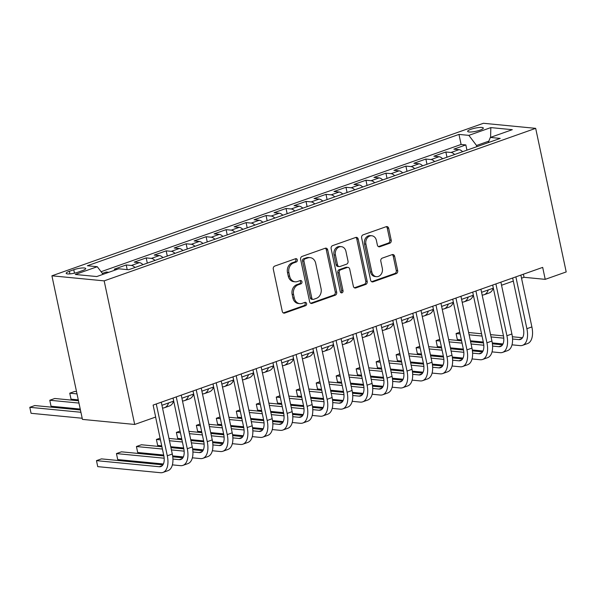 <?xml version="1.0" encoding="UTF-8"?>
<svg xmlns="http://www.w3.org/2000/svg" width="596" height="596" viewBox="0 0 596 596"><rect width="100%" height="100%" fill="white"/><g stroke="black" fill="none" stroke-linecap="round" stroke-linejoin="round"><path stroke-width="0.89" d="M297.307 259.871A1.713 1.415 95.5 0 0 295.586 258.716L274.749 266.077A2.451 2.019 95.5 0 0 273.288 269.124L282.273 311.403A2.451 2.019 95.5 0 0 284.001 313.153A2.451 2.019 95.5 0 0 284.739 313.056L305.569 305.696A1.713 1.415 95.5 0 0 304.869 302.403L302.172 303.357A7.852 6.459 95.5 0 1 299.818 303.655A7.852 6.459 95.5 0 1 294.305 298.06L293.552 294.536A7.852 6.459 95.5 0 1 298.231 284.799L300.928 283.845A1.713 1.415 95.5 0 0 300.228 280.56L297.531 281.513A7.852 6.459 95.5 0 1 295.176 281.811A7.852 6.459 95.5 0 1 289.656 276.216L288.911 272.692A7.852 6.459 95.5 0 1 293.59 262.955L296.286 262.002A1.713 1.415 95.5 0 0 297.307 259.871M295.176 281.811L293.761 281.67A7.852 6.459 95.5 0 1 288.248 276.075L287.495 272.551A7.852 6.459 95.5 0 1 292.174 262.821L294.871 261.868A1.713 1.415 95.5 0 0 295.355 258.798M284.739 313.056L283.324 312.922A2.451 2.019 95.5 0 0 283.324 312.922L304.161 305.554A1.713 1.415 95.5 0 0 304.638 302.485M299.818 303.655L298.41 303.52A7.852 6.459 95.5 0 1 292.889 297.925L292.144 294.402A7.852 6.459 95.5 0 1 296.815 284.665L299.512 283.711A1.713 1.415 95.5 0 0 299.997 280.642M470.974 129.272A7.994 1.624 -12 0 0 467.666 131.373A7.994 1.624 -12 0 0 472.039 131.91A7.994 1.624 -12 0 0 480.011 130.151A7.994 1.624 -12 0 0 483.311 128.051A7.994 1.624 -12 0 0 478.938 127.522A7.994 1.624 -12 0 0 470.974 129.272M389.747 243.235A2.451 2.019 95.5 0 0 391.207 240.195L388.689 228.328A2.451 2.019 95.5 0 0 386.96 226.584A2.451 2.019 95.5 0 0 386.23 226.674L363.091 234.854A2.451 2.019 95.5 0 0 361.63 237.893L370.615 280.18A2.451 2.019 95.5 0 0 372.336 281.93A2.451 2.019 95.5 0 0 373.074 281.834L396.213 273.653A2.451 2.019 95.5 0 0 397.674 270.614L394.627 256.287A2.451 2.019 95.5 0 0 392.906 254.537A2.451 2.019 95.5 0 0 392.168 254.626L382.267 258.128A2.451 2.019 95.5 0 0 380.807 261.167L382.312 268.274A6.563 5.401 95.5 0 1 376.434 276.663A6.563 5.401 95.5 0 1 371.822 271.985L365.907 244.151A6.563 5.401 95.5 0 1 371.785 235.763A6.563 5.401 95.5 0 1 376.396 240.441L377.387 245.083A2.451 2.019 95.5 0 0 379.108 246.826A2.451 2.019 95.5 0 0 379.846 246.737L389.747 243.235L388.339 243.101A2.451 2.019 95.5 0 0 389.799 240.054L387.273 228.194A2.451 2.019 95.5 0 0 386.245 226.666M104.166 280.872L134.689 424.456L155.668 417.044L153.12 405.079L542.68 267.388L545.221 279.353L566.2 271.94L535.677 128.349L104.166 280.872L51.912 275.806L483.423 123.283L535.677 128.349M327.703 249.888A2.451 2.019 95.5 0 0 325.982 248.137A2.451 2.019 95.5 0 0 325.245 248.234L302.105 256.407A2.451 2.019 95.5 0 0 300.645 259.454L309.629 301.732A2.451 2.019 95.5 0 0 311.358 303.483A2.451 2.019 95.5 0 0 312.088 303.386L335.228 295.214A2.451 2.019 95.5 0 0 336.688 292.167L327.703 249.888L326.288 249.746A2.451 2.019 95.5 0 0 325.26 248.227M332.598 245.634L355.738 237.454A2.451 2.019 95.5 0 1 356.468 237.357A2.451 2.019 95.5 0 1 358.196 239.108L367.181 281.394A2.451 2.019 95.5 0 1 365.72 284.434L355.819 287.935A2.451 2.019 95.5 0 1 355.082 288.024A2.451 2.019 95.5 0 1 353.361 286.281L349.71 269.131A2.451 2.019 95.5 0 0 347.99 267.38A2.451 2.019 95.5 0 0 347.252 267.477L340.681 269.794A2.451 2.019 95.5 0 0 339.221 272.841L343.02 290.692A1.713 1.415 95.5 0 1 340.271 291.66L331.138 248.674A2.451 2.019 95.5 0 1 332.598 245.634M466.944 150.162L465.834 144.917L453.847 149.156L459.002 149.656L451.008 152.479A9.998 5.297 70.5 0 1 454.614 154.52M446.97 157.225L445.853 151.98L433.866 156.219L439.021 156.718L431.035 159.542A9.998 5.297 70.5 0 1 434.633 161.583M426.989 164.287L425.879 159.043L413.892 163.282L419.048 163.781L411.054 166.604A9.998 5.297 70.5 0 1 414.66 168.646M407.016 171.343L405.898 166.105L393.911 170.337L399.067 170.843L391.08 173.667A9.998 5.297 70.5 0 1 394.679 175.708M387.035 178.405L385.925 173.168L373.938 177.399L379.093 177.899L371.099 180.722A9.998 5.297 70.5 0 1 374.705 182.763M367.061 185.468L365.944 180.223L353.957 184.462L359.112 184.961L351.126 187.785A9.998 5.297 70.5 0 1 354.724 189.826M347.081 192.53L345.971 187.286L333.983 191.525L339.139 192.024L331.145 194.847A9.998 5.297 70.5 0 1 334.751 196.889M327.107 199.593L325.99 194.348L314.003 198.587L319.158 199.086L311.172 201.91A9.998 5.297 70.5 0 1 314.77 203.951M307.126 206.656L306.016 201.411L294.029 205.65L299.185 206.149L291.191 208.972A9.998 5.297 70.5 0 1 294.796 211.014M287.153 213.711L286.035 208.473L274.048 212.705L279.204 213.204L271.217 216.035A9.998 5.297 70.5 0 1 274.816 218.069M267.172 220.773L266.062 215.536L254.075 219.768L259.23 220.267L251.236 223.09A9.998 5.297 70.5 0 1 254.842 225.132M247.198 227.836L246.081 222.591L234.094 226.83L239.249 227.329L231.255 230.153A9.998 5.297 70.5 0 1 234.861 232.194M227.218 234.899L226.107 229.654L214.12 233.893L219.276 234.392L211.282 237.215A9.998 5.297 70.5 0 1 214.888 239.257M207.244 241.961L206.127 236.716L194.14 240.955L199.295 241.455L191.301 244.278A9.998 5.297 70.5 0 1 194.907 246.319M187.263 249.016L186.146 243.779L174.166 248.01L179.321 248.517L171.328 251.341A9.998 5.297 70.5 0 1 174.933 253.382M167.29 256.079L166.172 250.841L154.185 255.073L159.341 255.572L151.347 258.396A9.998 5.297 70.5 0 1 154.953 260.437M147.309 263.141L146.191 257.897L134.212 262.136L139.36 262.635L131.373 265.458A9.998 5.297 70.5 0 1 134.979 267.5M127.201 269.608L126.218 264.959L114.231 269.198L116.861 269.452M78.128 272.141L82.516 270.584A7.748 1.579 -12 0 0 85.72 268.55A7.748 1.579 -12 0 0 81.481 268.036A7.748 1.579 -12 0 0 73.762 269.735L69.367 271.292A7.748 1.579 -12 0 0 66.171 273.326A7.748 1.579 -12 0 0 70.403 273.84A7.748 1.579 -12 0 0 78.128 272.141M465.834 144.917L461.103 144.463L458.965 134.413L87.388 265.749L97.275 266.71L103.063 274.331M458.965 134.413L468.851 135.367L490.828 127.604L512.292 129.682L490.322 137.445L500.208 138.406L128.624 269.742L118.738 268.789L96.768 276.551L75.297 274.473L97.275 266.71M126.218 264.959L131.373 265.458M146.191 257.897L151.347 258.396M166.172 250.841L171.328 251.341M186.146 243.779L191.301 244.278M206.127 236.716L211.282 237.215M226.107 229.654L231.255 230.153M246.081 222.591L251.236 223.09M266.062 215.536L271.217 216.035M286.035 208.473L291.191 208.972M306.016 201.411L311.172 201.91M325.99 194.348L331.145 194.847M345.971 187.286L351.126 187.785M365.944 180.223L371.099 180.722M385.925 173.168L391.08 173.667M405.898 166.105L411.054 166.604M425.879 159.043L431.035 159.542M445.853 151.98L451.008 152.479M461.103 144.463L101.074 271.716M106.475 273.124L106.237 272.022L102.348 273.4M106.237 272.022L108.867 272.275M488.839 141.14L476.532 145.491L476.793 146.683M134.689 424.456L82.434 419.398L51.912 275.806M521.522 278.19L524.04 277.296L545.221 279.353M161.933 405.287L173.697 401.13M181.907 398.225L193.678 394.068M201.888 391.17L213.651 387.005M221.861 384.107L233.632 379.95M241.842 377.045L253.605 372.887M261.815 369.982L273.586 365.825M281.796 362.919L293.56 358.762M301.77 355.864L313.541 351.7M321.751 348.802L333.514 344.637M341.724 341.739L353.495 337.582M361.705 334.676L373.469 330.519M381.686 327.614L393.449 323.457M401.659 320.551L413.423 316.394M421.64 313.496L433.404 309.331M441.614 306.433L453.377 302.276M461.595 299.371L473.358 295.214M481.568 292.308L493.339 288.151M501.549 285.246L513.312 281.089M523.385 274.205L524.04 277.296M142.965 264.676A9.998 5.297 -109.5 0 0 139.36 262.635M162.946 257.614A9.998 5.297 -109.5 0 0 159.341 255.572M182.92 250.551A9.998 5.297 -109.5 0 0 179.321 248.517M202.901 243.496A9.998 5.297 -109.5 0 0 199.295 241.455M222.874 236.433A9.998 5.297 -109.5 0 0 219.276 234.392M242.855 229.371A9.998 5.297 -109.5 0 0 239.249 227.329M262.829 222.308A9.998 5.297 -109.5 0 0 259.23 220.267M282.809 215.245A9.998 5.297 -109.5 0 0 279.204 213.204M302.783 208.19A9.998 5.297 -109.5 0 0 299.185 206.149M322.764 201.128A9.998 5.297 -109.5 0 0 319.158 199.086M342.737 194.065A9.998 5.297 -109.5 0 0 339.139 192.024M362.718 187.002A9.998 5.297 -109.5 0 0 359.112 184.961M382.699 179.94A9.998 5.297 -109.5 0 0 379.093 177.899M402.673 172.877A9.998 5.297 -109.5 0 0 399.067 170.843M422.653 165.822A9.998 5.297 -109.5 0 0 419.048 163.781M442.627 158.76A9.998 5.297 -109.5 0 0 439.021 156.718M490.322 137.445L488.243 142.638M462.608 151.697A9.998 5.297 -109.5 0 0 459.002 149.656M476.532 145.491L468.851 135.367M490.828 127.604L490.597 137.348M312.088 303.386L310.68 303.252A2.451 2.019 95.5 0 0 310.68 303.252L333.82 295.072A2.451 2.019 95.5 0 0 335.28 292.033L326.288 249.746M304.958 258.932A1.713 1.415 95.5 0 0 303.938 261.063L311.827 298.179A1.713 1.415 95.5 0 0 313.548 299.341L316.394 298.335A7.852 6.459 95.5 0 0 321.065 288.598L315.679 263.231A7.852 6.459 95.5 0 0 310.158 257.636A7.852 6.459 95.5 0 0 307.804 257.934L304.958 258.932L303.55 258.798A1.713 1.415 95.5 0 0 302.522 260.929L303.938 261.063M313.034 299.401L311.619 299.267A1.713 1.415 95.5 0 1 310.412 298.045L302.522 260.929M310.158 257.636L308.743 257.502A7.852 6.459 95.5 0 0 306.389 257.792L307.804 257.934M303.55 258.798L306.389 257.792M355.819 287.935L354.404 287.793A2.451 2.019 95.5 0 0 354.404 287.793L364.312 284.299A2.451 2.019 95.5 0 0 365.773 281.252L356.78 238.974A2.451 2.019 95.5 0 0 355.752 237.446M347.99 267.38L346.574 267.246A2.451 2.019 95.5 0 0 345.844 267.336L339.273 269.66A2.451 2.019 95.5 0 0 337.813 272.7L341.605 290.55L343.02 290.692M340.793 292.584A1.713 1.415 95.5 0 0 341.605 290.55M345.933 251.333A6.563 5.401 95.5 0 0 341.322 246.662A6.563 5.401 95.5 0 0 335.444 255.043L337.522 264.855A2.451 2.019 95.5 0 0 339.251 266.598A2.451 2.019 95.5 0 0 339.988 266.509L346.552 264.184A2.451 2.019 95.5 0 0 348.019 261.145L345.933 251.333M341.322 246.662L339.906 246.52A6.563 5.401 95.5 0 0 334.028 254.909L335.444 255.043M339.251 266.598L337.835 266.464A2.451 2.019 95.5 0 1 336.114 264.713L334.028 254.909M379.846 246.737L378.43 246.602A2.451 2.019 95.5 0 0 378.43 246.602L388.339 243.101M371.785 235.763L370.377 235.629A6.563 5.401 95.5 0 0 364.499 244.01L365.907 244.151M376.434 276.663L375.026 276.522A6.563 5.401 95.5 0 1 370.414 271.85L364.499 244.01M371.651 281.699A2.451 2.019 95.5 0 0 371.666 281.699L394.798 273.519A2.451 2.019 95.5 0 0 396.265 270.48L393.218 256.146A2.451 2.019 95.5 0 0 392.183 254.626M80.43 409.966L34.791 405.548L29.8 407.314L31.074 413.296L82.188 418.25M80.914 412.268L29.8 407.314L31.074 413.296M162.917 464.843L101.462 458.883L96.47 460.648L97.737 466.631L160.518 472.717A18.744 9.938 -109.5 0 0 162.954 472.434A18.744 9.938 -109.5 0 0 167.297 455.791L156.279 403.961M162.954 472.434L167.945 470.669A18.744 9.938 -109.5 0 0 172.289 454.025L161.278 402.196M155.608 417.066L163.766 455.448A12.494 6.623 70.5 0 1 160.868 466.549A12.494 6.623 70.5 0 1 159.251 466.735L96.47 460.648L97.737 466.631M78.478 400.78L54.772 398.486L49.781 400.251L51.047 406.234L80.237 409.065M78.963 403.075L49.781 400.251L51.047 406.234M76.526 391.594L74.746 391.423L69.754 393.189L71.028 399.171L78.285 399.871M77.011 393.889L69.754 393.189L71.028 399.171M162.514 408.022A18.744 9.938 -109.5 0 0 164.481 407.716L169.48 405.95A18.744 9.938 -109.5 0 0 173.622 401.16M164.481 407.716A18.744 9.938 -109.5 0 0 168.623 402.926M182.488 400.959A18.744 9.938 -109.5 0 0 184.462 400.654L189.454 398.888A18.744 9.938 -109.5 0 0 193.596 394.098M184.462 400.654A18.744 9.938 -109.5 0 0 188.604 395.863M202.469 393.896A18.744 9.938 -109.5 0 0 204.435 393.591L209.434 391.825A18.744 9.938 -109.5 0 0 213.577 387.035M204.435 393.591A18.744 9.938 -109.5 0 0 208.585 388.801M172.393 464.865L180.499 465.655A18.744 9.938 -109.5 0 0 182.927 465.379A18.744 9.938 -109.5 0 0 187.278 448.728L176.26 396.899M182.927 465.379L187.919 463.613A18.744 9.938 -109.5 0 0 192.27 446.97L181.251 395.141M173.041 398.039L183.747 448.393A12.494 6.623 70.5 0 1 180.849 459.486A12.494 6.623 70.5 0 1 179.225 459.672L172.937 459.062M182.898 457.78L172.758 456.797M163.863 455.933L121.442 451.82L116.444 453.586L117.717 459.568L163.379 463.993M164.161 458.212L116.444 453.586L117.717 459.568M192.366 457.81L200.472 458.592A18.744 9.938 -109.5 0 0 202.908 458.317A18.744 9.938 -109.5 0 0 207.252 441.673L196.233 389.844M202.908 458.317L207.9 456.551A18.744 9.938 -109.5 0 0 212.243 439.908L201.232 388.078M193.022 390.976L203.72 441.331A12.494 6.623 70.5 0 1 200.822 452.424A12.494 6.623 70.5 0 1 199.206 452.61L192.918 451.999M202.871 450.718L192.731 449.734M183.844 448.87L170.933 447.618M161.918 446.747L141.416 444.758L136.424 446.523L137.691 452.506L163.677 455.024M184.142 451.15L171.417 449.92M162.403 449.041L136.424 446.523L137.691 452.506M172.631 455.895L183.352 456.931M212.347 450.747L220.453 451.53A18.744 9.938 -109.5 0 0 222.882 451.254A18.744 9.938 -109.5 0 0 227.232 434.611L216.214 382.781M222.882 451.254L227.873 449.488A18.744 9.938 -109.5 0 0 232.224 432.845L221.205 381.015M212.995 383.913L223.701 434.268A12.494 6.623 70.5 0 1 220.803 445.361A12.494 6.623 70.5 0 1 219.179 445.547L212.891 444.936M222.852 443.655L212.712 442.672M203.817 441.807L190.906 440.563M181.892 439.684L168.973 438.433M160.093 438.157L156.398 439.468L157.672 445.45L161.725 445.838M204.115 444.087L191.398 442.858M182.383 441.986L169.465 440.735M160.451 439.855L156.398 439.468L157.672 445.45M170.739 446.717L183.65 447.968M192.612 448.833L203.333 449.876M232.328 443.685L240.426 444.467A18.744 9.938 -109.5 0 0 242.863 444.191A18.744 9.938 -109.5 0 0 247.206 427.548L236.187 375.718M242.863 444.191L247.854 442.426A18.744 9.938 -109.5 0 0 252.197 425.782L241.186 373.953M232.976 376.858L243.675 427.205A12.494 6.623 70.5 0 1 240.777 438.306A12.494 6.623 70.5 0 1 239.16 438.485L232.872 437.881M242.825 436.592L232.686 435.609M223.798 434.752L210.887 433.501M201.873 432.622L188.954 431.37M180.066 431.102L176.379 432.405L177.653 438.388L181.698 438.783M224.096 437.024L211.371 435.795M202.357 434.924L189.446 433.672M180.432 432.793L176.379 432.405L177.653 438.388M190.713 439.654L203.631 440.906M212.586 441.77L223.306 442.813M222.442 386.834A18.744 9.938 -109.5 0 0 224.416 386.528L229.408 384.763A18.744 9.938 -109.5 0 0 233.55 379.972M224.416 386.528A18.744 9.938 -109.5 0 0 228.559 381.738M252.302 436.622L260.407 437.412A18.744 9.938 -109.5 0 0 262.836 437.129A18.744 9.938 -109.5 0 0 267.187 420.485L256.168 368.656M262.836 437.129L267.827 435.363A18.744 9.938 -109.5 0 0 272.178 418.72L261.16 366.89M252.95 369.796L263.655 420.143A12.494 6.623 70.5 0 1 260.757 431.243A12.494 6.623 70.5 0 1 259.133 431.43L252.846 430.819M262.806 429.53L252.667 428.546M243.771 427.69L230.861 426.438M221.846 425.566L208.935 424.315M200.047 424.039L196.352 425.343L197.626 431.325L201.679 431.72M244.069 429.969L231.352 428.733M222.338 427.861L209.42 426.609M200.405 425.738L196.352 425.343L197.626 431.325M210.693 432.592L223.604 433.843M232.567 434.707L243.287 435.75M242.423 379.779A18.744 9.938 -109.5 0 0 244.39 379.473L249.389 377.708A18.744 9.938 -109.5 0 0 253.531 372.91M244.39 379.473A18.744 9.938 -109.5 0 0 248.539 374.675M272.283 429.56L280.381 430.349A18.744 9.938 -109.5 0 0 282.817 430.066A18.744 9.938 -109.5 0 0 287.16 413.423L276.142 361.593M282.817 430.066L287.808 428.308A18.744 9.938 -109.5 0 0 292.152 411.657L281.141 359.828M272.931 362.733L283.629 413.08A12.494 6.623 70.5 0 1 280.731 424.181A12.494 6.623 70.5 0 1 279.114 424.367L272.826 423.756M282.787 422.475L272.64 421.491M263.752 420.627L250.841 419.375M241.827 418.504L228.909 417.252M220.021 416.977L216.333 418.28L217.607 424.263L221.652 424.657M264.05 422.907L251.326 421.67M242.311 420.798L229.4 419.547M220.386 418.675L216.333 418.28L217.607 424.263M230.667 425.529L243.585 426.781M252.54 427.652L263.261 428.688M262.396 372.716A18.744 9.938 -109.5 0 0 264.371 372.411L269.362 370.645A18.744 9.938 -109.5 0 0 273.504 365.855M264.371 372.411A18.744 9.938 -109.5 0 0 268.513 367.62M292.256 422.504L300.362 423.287A18.744 9.938 -109.5 0 0 302.79 423.011A18.744 9.938 -109.5 0 0 307.141 406.368L296.123 354.538M302.79 423.011L307.789 421.245A18.744 9.938 -109.5 0 0 312.133 404.602L301.114 352.772M292.904 355.67L303.61 406.025A12.494 6.623 70.5 0 1 300.712 417.118A12.494 6.623 70.5 0 1 299.088 417.304L292.8 416.693M302.761 415.412L292.621 414.429M283.726 413.564L270.815 412.313M261.8 411.441L248.89 410.19M240.002 409.914L236.307 411.218L237.58 417.2L241.633 417.595M284.031 415.844L271.307 414.615M262.292 413.736L249.374 412.484M240.359 411.613L236.307 411.218L237.58 417.2M250.648 418.467L263.566 419.718M272.521 420.59L283.242 421.625M282.377 365.653A18.744 9.938 -109.5 0 0 284.352 365.348L289.343 363.582A18.744 9.938 -109.5 0 0 293.485 358.792M284.352 365.348A18.744 9.938 -109.5 0 0 288.494 360.558M312.237 415.442L320.335 416.224A18.744 9.938 -109.5 0 0 322.771 415.948A18.744 9.938 -109.5 0 0 327.115 399.305L316.096 347.475M322.771 415.948L327.763 414.183A18.744 9.938 -109.5 0 0 332.114 397.539L321.095 345.71M312.885 348.608L323.583 398.962A12.494 6.623 70.5 0 1 320.685 410.055A12.494 6.623 70.5 0 1 319.069 410.242L312.781 409.631M322.741 408.349L312.595 407.366M303.707 406.502L290.796 405.25M281.781 404.379L268.863 403.127M259.975 402.851L256.287 404.163L257.561 410.145L261.607 410.532M304.005 408.782L291.28 407.552M282.266 406.673L269.355 405.422M260.34 404.55L256.287 404.163L257.561 410.145M270.621 411.411L283.54 412.663M292.494 413.527L303.215 414.563M302.351 358.591A18.744 9.938 -109.5 0 0 304.325 358.285L309.317 356.52A18.744 9.938 -109.5 0 0 313.459 351.729M304.325 358.285A18.744 9.938 -109.5 0 0 308.467 353.495M332.21 408.379L340.316 409.161A18.744 9.938 -109.5 0 0 342.745 408.886A18.744 9.938 -109.5 0 0 347.095 392.243L336.077 340.413M342.745 408.886L347.744 407.12A18.744 9.938 -109.5 0 0 352.087 390.477L341.068 338.647M332.859 341.553L343.564 391.9A12.494 6.623 70.5 0 1 340.666 402.993A12.494 6.623 70.5 0 1 339.042 403.179L332.754 402.576M342.715 401.287L332.575 400.303M323.68 399.447L310.769 398.195M301.755 397.316L288.844 396.064M279.956 395.796L276.261 397.1L277.535 403.082L281.588 403.47M323.986 401.719L311.261 400.49M302.246 399.618L289.328 398.366M280.314 397.487L276.261 397.1L277.535 403.082M290.602 404.349L303.52 405.6M312.475 406.465L323.196 407.508M322.332 351.528A18.744 9.938 -109.5 0 0 324.306 351.223L329.297 349.457A18.744 9.938 -109.5 0 0 333.44 344.667M324.306 351.223A18.744 9.938 -109.5 0 0 328.448 346.432M352.191 401.317L360.289 402.106A18.744 9.938 -109.5 0 0 362.726 401.823A18.744 9.938 -109.5 0 0 367.069 385.18L356.05 333.35M362.726 401.823L367.717 400.058A18.744 9.938 -109.5 0 0 372.068 383.414L361.049 331.585M352.839 334.49L363.538 384.837A12.494 6.623 70.5 0 1 360.64 395.938A12.494 6.623 70.5 0 1 359.023 396.124L352.735 395.513M362.696 394.224L352.549 393.241M343.661 392.384L330.75 391.132M321.736 390.261L308.817 389.009M299.93 388.734L296.242 390.037L297.516 396.02L301.561 396.415M343.959 394.664L331.234 393.427M322.22 392.555L309.309 391.304M300.295 390.432L296.242 390.037L297.516 396.02M310.576 397.286L323.494 398.538M332.449 399.402L343.169 400.445M342.305 344.473A18.744 9.938 -109.5 0 0 344.279 344.16L349.271 342.395A18.744 9.938 -109.5 0 0 353.421 337.604M344.279 344.16A18.744 9.938 -109.5 0 0 348.422 339.37M372.165 394.254L380.27 395.044A18.744 9.938 -109.5 0 0 382.699 394.761A18.744 9.938 -109.5 0 0 387.05 378.117L376.031 326.288M382.699 394.761L387.698 392.995A18.744 9.938 -109.5 0 0 392.041 376.352L381.023 324.522M372.813 327.428L383.519 377.775A12.494 6.623 70.5 0 1 380.62 388.875A12.494 6.623 70.5 0 1 378.996 389.061L372.709 388.45M382.669 387.169L372.53 386.186M363.635 385.321L350.724 384.07M341.709 383.198L328.798 381.947M319.91 381.671L316.215 382.975L317.489 388.957L321.542 389.352M363.94 387.601L351.215 386.364M342.201 385.493L329.283 384.241M320.268 383.37L316.215 382.975L317.489 388.957M330.556 390.224L343.475 391.475M352.43 392.347L363.15 393.382M362.286 337.41A18.744 9.938 -109.5 0 0 364.26 337.105L369.252 335.339A18.744 9.938 -109.5 0 0 373.394 330.549M364.26 337.105A18.744 9.938 -109.5 0 0 368.402 332.307M392.146 387.199L400.244 387.981A18.744 9.938 -109.5 0 0 402.68 387.705A18.744 9.938 -109.5 0 0 407.023 371.062L396.005 319.233M402.68 387.705L407.671 385.94A18.744 9.938 -109.5 0 0 412.022 369.296L401.004 317.467M392.794 320.365L403.492 370.719A12.494 6.623 70.5 0 1 400.594 381.812A12.494 6.623 70.5 0 1 398.977 381.999L392.69 381.388M402.65 380.106L392.503 379.123M383.615 378.259L370.705 377.007M361.69 376.136L348.772 374.884M339.884 374.608L336.196 375.912L337.47 381.894L341.523 382.289M383.913 380.539L371.189 379.302M362.174 378.43L349.263 377.179M340.249 376.307L336.196 375.912L337.47 381.894M350.53 383.161L363.448 384.413M372.403 385.284L383.124 386.32M382.26 330.348A18.744 9.938 -109.5 0 0 384.234 330.042L389.233 328.277A18.744 9.938 -109.5 0 0 393.375 323.486M384.234 330.042A18.744 9.938 -109.5 0 0 388.376 325.252M412.119 380.136L420.225 380.918A18.744 9.938 -109.5 0 0 422.653 380.643A18.744 9.938 -109.5 0 0 427.004 364L415.986 312.17M422.653 380.643L427.652 378.877A18.744 9.938 -109.5 0 0 431.996 362.234L420.977 310.404M412.767 313.302L423.473 363.657A12.494 6.623 70.5 0 1 420.575 374.75A12.494 6.623 70.5 0 1 418.951 374.936L412.663 374.325M422.624 373.044L412.484 372.06M403.589 371.196L390.678 369.945M381.663 369.073L368.753 367.821M359.865 367.546L356.177 368.85L357.444 374.839L361.496 375.227M403.894 373.476L391.17 372.247M382.155 371.368L369.237 370.116M360.222 369.244L356.177 368.85L357.444 374.839M370.511 376.098L383.429 377.35M392.384 378.222L403.105 379.257M402.24 323.285A18.744 9.938 -109.5 0 0 404.215 322.98L409.206 321.214A18.744 9.938 -109.5 0 0 413.348 316.424M404.215 322.98A18.744 9.938 -109.5 0 0 408.357 318.19M432.1 373.074L440.206 373.856A18.744 9.938 -109.5 0 0 442.634 373.58A18.744 9.938 -109.5 0 0 446.978 356.937L435.967 305.107M442.634 373.58L447.626 371.815A18.744 9.938 -109.5 0 0 451.977 355.171L440.958 303.342M432.748 306.24L443.446 356.594A12.494 6.623 70.5 0 1 440.548 367.687A12.494 6.623 70.5 0 1 438.932 367.874L432.644 367.263M442.605 365.981L432.458 364.998M423.57 364.134L410.659 362.889M401.644 362.01L388.726 360.759M379.838 360.491L376.15 361.794L377.424 367.777L381.477 368.164M423.868 366.413L411.143 365.184M402.129 364.312L389.218 363.061M380.203 362.182L376.15 361.794L377.424 367.777M390.484 369.043L403.403 370.295M412.358 371.159L423.078 372.202M422.214 316.223A18.744 9.938 -109.5 0 0 424.188 315.917L429.187 314.152A18.744 9.938 -109.5 0 0 433.329 309.361M424.188 315.917A18.744 9.938 -109.5 0 0 428.33 311.127M452.073 366.011L460.179 366.793A18.744 9.938 -109.5 0 0 462.608 366.518A18.744 9.938 -109.5 0 0 466.959 349.874L455.94 298.045M462.608 366.518L467.607 364.752A18.744 9.938 -109.5 0 0 471.95 348.109L460.932 296.279M452.722 299.185L463.427 349.532A12.494 6.623 70.5 0 1 460.529 360.632A12.494 6.623 70.5 0 1 458.905 360.811L452.617 360.207M462.578 358.919L452.438 357.935M443.543 357.079L430.632 355.827M421.618 354.948L408.707 353.696M399.819 353.428L396.131 354.732L397.398 360.714L401.451 361.109M443.849 359.358L431.124 358.121M422.11 357.25L409.191 355.998M400.177 355.127L396.131 354.732L397.398 360.714M410.465 361.981L423.383 363.232M432.338 364.096L443.059 365.139M442.195 309.16A18.744 9.938 -109.5 0 0 444.169 308.855L449.16 307.089A18.744 9.938 -109.5 0 0 453.303 302.299M444.169 308.855A18.744 9.938 -109.5 0 0 448.311 304.064M472.054 358.948L480.16 359.738A18.744 9.938 -109.5 0 0 482.589 359.455A18.744 9.938 -109.5 0 0 486.932 342.812L475.921 290.982M482.589 359.455L487.58 357.689A18.744 9.938 -109.5 0 0 491.931 341.046L480.912 289.216M472.702 292.122L483.401 342.469A12.494 6.623 70.5 0 1 480.503 353.57A12.494 6.623 70.5 0 1 478.886 353.756L472.598 353.145M482.559 351.856L472.412 350.88M463.524 350.016L450.613 348.764M441.599 347.893L428.68 346.641M419.793 346.365L416.105 347.669L417.379 353.651L421.432 354.046M463.822 352.296L451.098 351.059M442.09 350.187L429.172 348.936M420.158 348.064L416.105 347.669L417.379 353.651M430.439 354.918L443.357 356.17M452.312 357.041L463.032 358.077M462.176 302.105A18.744 9.938 -109.5 0 0 464.142 301.8L469.141 300.034A18.744 9.938 -109.5 0 0 473.284 295.236M464.142 301.8A18.744 9.938 -109.5 0 0 468.285 297.002M492.028 351.886L500.133 352.676A18.744 9.938 -109.5 0 0 502.562 352.4A18.744 9.938 -109.5 0 0 506.913 335.749L495.894 283.92M502.562 352.4L507.561 350.634A18.744 9.938 -109.5 0 0 511.904 333.983L500.886 282.154M492.676 285.059L503.382 335.414A12.494 6.623 70.5 0 1 500.484 346.507A12.494 6.623 70.5 0 1 498.859 346.693L492.572 346.082M502.532 344.801L492.393 343.817M483.498 342.953L470.587 341.702M461.58 340.83L448.661 339.578M439.773 339.303L436.086 340.607L437.352 346.589L441.405 346.984M483.803 345.233L471.078 343.996M462.064 343.125L449.146 341.873M440.131 341.001L436.086 340.607L437.352 346.589M450.42 347.855L463.338 349.107M472.293 349.979L483.013 351.014M482.149 295.042A18.744 9.938 -109.5 0 0 484.123 294.737L489.115 292.971A18.744 9.938 -109.5 0 0 493.257 288.181M484.123 294.737A18.744 9.938 -109.5 0 0 488.266 289.947M512.009 344.831L520.114 345.613A18.744 9.938 -109.5 0 0 522.543 345.337A18.744 9.938 -109.5 0 0 526.886 328.694L515.875 276.864M522.543 345.337L527.534 343.572A18.744 9.938 -109.5 0 0 531.885 326.928L520.867 275.099M512.657 277.997L523.355 328.351A12.494 6.623 70.5 0 1 520.457 339.444A12.494 6.623 70.5 0 1 518.84 339.631L512.553 339.02M522.513 337.738L512.366 336.755M503.478 335.891L490.568 334.639M481.553 333.767L468.635 332.516M459.754 332.24L456.059 333.544L457.333 339.526L461.386 339.921M503.776 338.17L491.052 336.941M482.045 336.062L469.127 334.81M460.112 333.939L456.059 333.544L457.333 339.526M470.4 340.793L483.311 342.044M492.266 342.916L502.994 343.952M69.918 273.884L69.367 271.292M74.493 273.169L73.762 269.735M292.174 262.821L293.59 262.955M287.495 272.551L288.911 272.692M288.248 276.075L289.656 276.216M299.512 283.711L300.928 283.845M296.815 284.665L298.231 284.799M292.144 294.402L293.552 294.536M292.889 297.925L294.305 298.06M304.161 305.554L305.569 305.696M294.871 261.868L296.286 262.002M335.28 292.033L336.688 292.167M333.82 295.072L335.228 295.214M310.412 298.045L311.827 298.179M356.78 238.974L358.196 239.108M365.773 281.252L367.181 281.394M364.312 284.299L365.72 284.434M345.844 267.336L347.252 267.477M339.273 269.66L340.681 269.794M337.813 272.7L339.221 272.841M336.114 264.713L337.522 264.855M370.414 271.85L371.822 271.985M393.218 256.146L394.627 256.287M396.265 270.48L397.674 270.614M394.798 273.519L396.213 273.653M371.666 281.699L373.074 281.834M387.273 228.194L388.689 228.328M389.799 240.054L391.207 240.195M167.297 455.791L172.289 454.025M159.251 466.735L162.246 465.67M187.278 448.728L192.27 446.97M179.225 459.672L182.22 458.615M207.252 441.673L212.243 439.908M199.206 452.61L202.2 451.552M227.232 434.611L232.224 432.845M219.179 445.547L222.174 444.489M247.206 427.548L252.197 425.782M239.16 438.485L242.155 437.427M267.187 420.485L272.178 418.72M259.133 431.43L262.128 430.364M287.16 413.423L292.152 411.657M279.114 424.367L282.109 423.309M307.141 406.368L312.133 404.602M299.088 417.304L302.09 416.246M327.115 399.305L332.114 397.539M319.069 410.242L322.064 409.184M347.095 392.243L352.087 390.477M339.042 403.179L342.044 402.121M367.069 385.18L372.068 383.414M359.023 396.124L362.018 395.059M387.05 378.117L392.041 376.352M378.996 389.061L381.999 387.996M407.023 371.062L412.022 369.296M398.977 381.999L401.972 380.941M427.004 364L431.996 362.234M418.951 374.936L421.953 373.878M446.978 356.937L451.977 355.171M438.932 367.874L441.927 366.816M466.959 349.874L471.95 348.109M458.905 360.811L461.907 359.753M486.932 342.812L491.931 341.046M478.886 353.756L481.881 352.69M506.913 335.749L511.904 333.983M498.859 346.693L501.862 345.635M526.886 328.694L531.885 326.928M518.84 339.631L521.835 338.573"/></g></svg>
